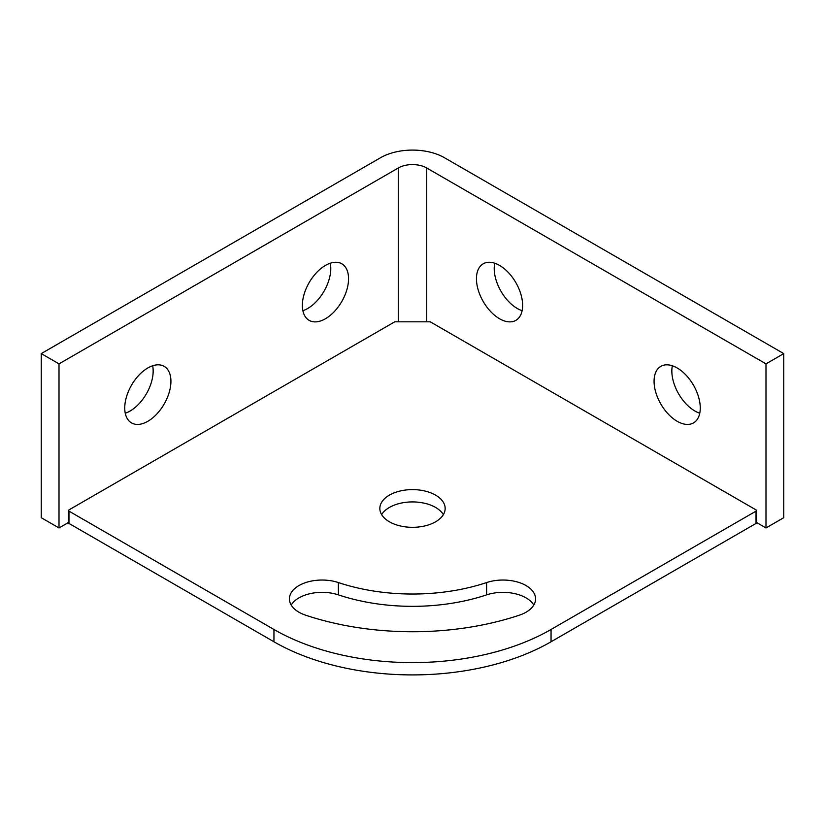 <?xml version="1.0" encoding="UTF-8"?>
<svg xmlns="http://www.w3.org/2000/svg" width="825" height="825" viewBox="0 0 825 825"><rect width="100%" height="100%" fill="white"/><g stroke="black" fill="none" stroke-linecap="round" stroke-linejoin="round"><path stroke-width="1.24" d="M147.83 421.297A32.66 18.851 120 0 0 169.166 392.514A32.66 18.851 120 0 0 164.165 366.352A32.66 18.851 120 0 0 147.83 367.96A32.66 18.851 120 0 0 126.503 396.743A32.66 18.851 120 0 0 131.505 422.905A32.66 18.851 120 0 0 147.83 421.297M125.245 413.232A32.66 18.851 120 0 0 130.072 411.036A32.66 18.851 120 0 0 152.656 365.774M325.463 318.739A32.66 18.851 120 0 0 346.799 289.967A32.66 18.851 120 0 0 341.787 263.794A32.66 18.851 120 0 0 325.463 265.413A32.66 18.851 120 0 0 304.126 294.185A32.66 18.851 120 0 0 309.138 320.358A32.66 18.851 120 0 0 325.463 318.739M302.878 310.685A32.66 18.851 120 0 0 307.694 308.488A32.66 18.851 120 0 0 330.278 263.216M476.448 278.747A32.66 18.851 -120 0 0 490.7 311.613A32.66 18.851 -120 0 0 515.862 320.358A32.66 18.851 -120 0 0 522.627 305.405A32.66 18.851 -120 0 0 508.375 272.539A32.66 18.851 -120 0 0 483.213 263.794A32.66 18.851 -120 0 0 476.448 278.747M494.722 263.216A32.66 18.851 -120 0 0 494.206 268.486A32.66 18.851 -120 0 0 522.122 310.685M654.07 381.294A32.66 18.851 -120 0 0 668.333 414.16A32.66 18.851 -120 0 0 693.495 422.905A32.66 18.851 -120 0 0 700.26 407.963A32.66 18.851 -120 0 0 686.008 375.097A32.66 18.851 -120 0 0 660.835 366.352A32.66 18.851 -120 0 0 654.07 381.294M672.344 365.774A32.66 18.851 -120 0 0 671.839 371.044A32.66 18.851 -120 0 0 699.755 413.232M756.473 522.462L765.992 527.948L783.75 517.698L783.75 353.605L444.469 157.73A45.22 26.101 180 0 0 380.531 157.73L41.25 353.605L59.008 363.866L59.008 527.948L68.527 522.462M783.75 353.605L765.992 363.866L426.711 167.98A20.099 11.602 180 0 0 398.289 167.98L59.008 363.866M765.992 527.948L765.992 363.866M41.25 353.605L41.25 517.698L59.008 527.948M298.97 612.232A32.66 18.851 0 0 0 305.735 615.223A213.52 123.276 0 0 0 519.265 615.223A32.66 18.851 0 0 0 535.59 598.898A32.66 18.851 0 0 0 486.606 582.563A148.211 85.573 180 0 1 338.394 582.563A32.66 18.851 0 0 0 289.41 598.898A32.66 18.851 0 0 0 298.97 612.232M435.59 495.134A32.66 18.851 0 0 0 400.001 491.04A32.66 18.851 0 0 0 379.84 508.468A32.66 18.851 0 0 0 389.41 521.792A32.66 18.851 0 0 0 424.999 525.886A32.66 18.851 0 0 0 445.16 508.468A32.66 18.851 0 0 0 435.59 495.134M443.365 514.614A32.66 18.851 0 0 0 435.59 507.437A32.66 18.851 0 0 0 381.635 514.614M68.527 510.51L68.527 522.823A1.506 0.866 0 0 0 68.97 523.432L273.952 641.778A195.938 113.128 0 0 0 551.048 641.778L756.03 523.432A1.506 0.866 0 0 0 756.473 522.823L756.473 510.51A1.506 0.866 0 0 0 756.03 509.902L430.258 321.822L394.742 321.822L68.97 509.902A1.506 0.866 0 0 0 68.527 510.51A1.506 0.866 0 0 0 68.97 511.129L273.952 629.475A195.938 113.128 0 0 0 551.048 629.475L756.03 511.129A1.506 0.866 0 0 0 756.473 510.51M533.806 605.045A32.66 18.851 0 0 0 486.606 594.877A148.211 85.573 180 0 1 338.394 594.877A32.66 18.851 0 0 0 291.194 605.045M426.711 321.822L426.711 167.98M398.289 321.822L398.289 167.98M551.048 641.778L551.048 629.475M273.952 641.778L273.952 629.475M756.03 523.432L756.03 511.129M68.97 523.432L68.97 511.129M486.606 582.563L486.606 594.877M338.394 582.563L338.394 594.877"/></g></svg>
